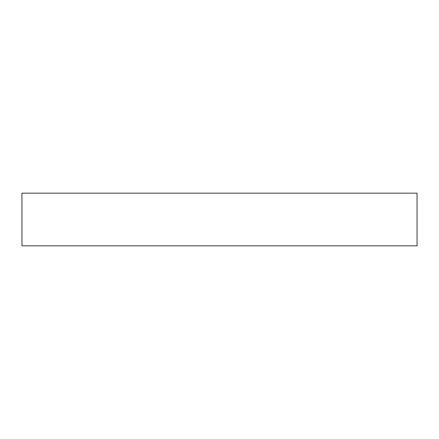 <?xml version="1.0" encoding="UTF-8"?>
<svg xmlns="http://www.w3.org/2000/svg" width="439" height="439" viewBox="0 0 439 439"><rect width="100%" height="100%" fill="white"/><g stroke="black" fill="none" stroke-linecap="round" stroke-linejoin="round"><path stroke-width="0.66" d="M417.05 245.84L417.05 193.16L21.95 193.16L21.95 245.84L417.05 245.84"/></g></svg>
